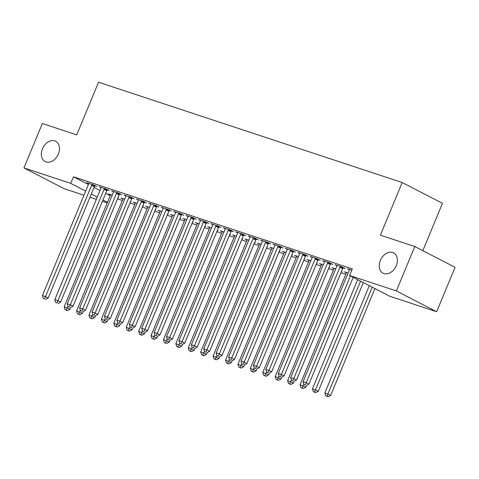 <?xml version="1.0" encoding="UTF-8"?>
<svg xmlns="http://www.w3.org/2000/svg" width="479" height="479" viewBox="0 0 479 479"><rect width="100%" height="100%" fill="white"/><g stroke="black" fill="none" stroke-linecap="round" stroke-linejoin="round"><path stroke-width="0.72" d="M58.348 154.04A11.43 8.317 117.3 0 1 45.158 161.567A11.43 8.317 117.3 0 1 42.457 148.789A11.43 8.317 117.3 0 1 55.648 141.257A11.43 8.317 117.3 0 1 58.348 154.04M396.271 265.665A11.43 8.317 117.3 0 1 383.08 273.192A11.43 8.317 117.3 0 1 380.38 260.414A11.43 8.317 117.3 0 1 393.57 252.882A11.43 8.317 117.3 0 1 396.271 265.665M117.523 198.845L122.343 200.438M129.935 202.946L134.755 204.533M142.353 207.048L147.173 208.634M154.765 211.143L159.585 212.736M167.177 215.245L171.997 216.837M179.595 219.346L184.415 220.939M192.007 223.448L196.827 225.04M204.425 227.549L209.245 229.142M216.837 231.65L221.657 233.243M229.249 235.752L234.069 237.344M241.667 239.853L246.487 241.446M254.08 243.955L258.899 245.541M266.498 248.056L271.318 249.643M278.91 252.152L283.73 253.744M291.322 256.253L296.142 257.846M303.74 260.354L308.56 261.947M316.152 264.456L320.972 266.049M328.57 268.557L333.39 270.15M340.982 272.659L345.802 274.251M107.2 202.916L102.38 201.324M96.375 199.336L89.968 197.222M83.957 195.234L64.216 188.714L23.95 167.919L70.754 183.379L85.675 191.085M422.843 250.697L442.464 203.33L402.198 182.535L98.536 82.226L76.736 134.868L42.35 123.504L23.95 167.919M402.198 182.535L380.392 235.171L414.784 246.529L455.05 267.33L436.65 311.739L389.852 296.279L349.58 275.485L396.384 290.945L436.65 311.739M130.474 201.653L131.06 201.845L130.51 201.563M122.858 199.001L120.888 197.983L124.648 199.222M107.284 189.941L109.29 190.606L106.572 189.199L99.123 186.738L101.093 187.756M155.298 209.856L155.885 210.047L155.34 209.766M147.688 207.197L145.718 206.18L149.478 207.425M132.108 198.144L134.12 198.809L131.402 197.402L123.953 194.941L125.923 195.959M180.128 218.053L180.715 218.25L180.164 217.963M172.518 215.4L170.548 214.382L174.302 215.628M156.938 206.347L158.95 207.006L156.226 205.605L148.777 203.144L150.753 204.162M204.958 226.256L205.545 226.453L204.994 226.166M197.348 223.603L195.372 222.585L199.132 223.825M181.769 214.544L183.78 215.209L181.056 213.808L173.608 211.347L175.577 212.365M229.788 234.459L230.375 234.65L229.824 234.369M222.178 231.806L220.202 230.788L223.962 232.028M206.599 222.747L208.605 223.412L205.886 222.005L198.438 219.544L200.408 220.562M254.618 242.661L255.205 242.853L254.654 242.572M247.002 240.009L245.032 238.991L248.793 240.23M231.429 230.95L233.435 231.614L230.716 230.207L223.268 227.747L225.238 228.764M279.443 250.864L280.029 251.056L279.485 250.774M271.832 248.206L269.863 247.188L273.623 248.433M256.253 239.153L258.265 239.817L255.547 238.41L248.098 235.949L250.068 236.967M304.273 259.061L304.86 259.259L304.309 258.971M296.663 256.409L294.693 255.391L298.447 256.636M281.083 247.356L283.095 248.014L280.371 246.613L272.922 244.152L274.898 245.17M329.103 267.264L329.69 267.462L329.139 267.174M321.493 264.612L319.517 263.594L323.277 264.833M305.913 255.552L307.925 256.217L305.201 254.816L297.752 252.355L299.722 253.373M346.323 272.814L344.347 271.797L348.107 273.036M330.744 263.755L332.749 264.42L330.031 263.013L322.583 260.552L324.552 261.576M351.772 270.198L347.413 268.755L349.383 269.773M349.58 275.485L352.31 268.905L73.479 176.799L88.399 184.505M94.028 187.415L100.027 190.51M105.655 193.42L110.17 195.749M343.156 267.857L345.167 268.521L342.443 267.114L334.995 264.653L336.971 265.671M318.325 259.654L320.337 260.319L317.619 258.911L310.17 256.457L312.14 257.474M341.515 271.365L342.102 271.563L341.557 271.276M333.905 268.713L331.935 267.695L335.695 268.935M293.501 251.451L295.507 252.116L292.789 250.715L285.34 248.254L287.31 249.272M316.691 263.163L317.278 263.36L316.727 263.073M309.075 260.51L307.105 259.492L310.865 260.732M268.671 243.254L270.677 243.919L267.959 242.512L260.51 240.051L262.48 241.069M291.861 254.966L292.447 255.157L291.897 254.876M284.251 252.307L282.275 251.289L286.035 252.535M243.841 235.051L245.853 235.716L243.128 234.309L235.68 231.848L237.65 232.866M267.031 246.763L267.617 246.954L267.066 246.673M259.42 244.11L257.445 243.093L261.205 244.332M219.011 226.848L221.023 227.513L218.298 226.106L210.85 223.645L212.826 224.663M242.2 238.56L242.787 238.752L242.236 238.47M234.59 235.907L232.62 234.89L236.375 236.129M194.181 218.646L196.192 219.31L193.474 217.903L186.026 215.442L187.996 216.466M217.37 230.357L217.957 230.555L217.412 230.267M209.76 227.705L207.79 226.687L211.55 227.926M169.356 210.443L171.362 211.107L168.644 209.706L161.195 207.245L163.165 208.263M192.546 222.154L193.133 222.352L192.582 222.064M184.93 219.502L182.96 218.484L186.72 219.723M144.526 202.246L146.532 202.904L143.814 201.503L136.365 199.042L138.335 200.06M167.716 213.957L168.303 214.149L167.752 213.868M160.106 211.299L158.13 210.281L161.89 211.526M119.696 194.043L121.708 194.708L118.984 193.3L111.535 190.84L113.505 191.857M142.886 205.754L143.472 205.946L142.922 205.665M135.276 203.102L133.3 202.078L137.06 203.324M94.866 185.84L96.878 186.505L94.153 185.098L86.705 182.637L88.681 183.655M118.056 197.552L118.642 197.743L118.091 197.462M110.445 194.899L108.476 193.881L112.23 195.121M91.303 193.995L97.303 197.091M102.931 200L107.446 202.33M414.784 246.529L396.384 290.945M73.479 176.799L70.754 183.379M350.436 275.928L306.207 382.715L303.099 381.691L349.227 270.33A1.784 1.299 -62.7 0 0 349.395 269.683L349.419 269.42M353.161 277.335L308.925 384.122L306.207 382.715L305.207 384.972L303.961 384.559L305.207 384.972M306.291 385.529L308.925 384.122M303.099 381.691L303.961 384.559M369.297 285.67L324.87 392.936L330.696 395.361L374.925 288.574M326.971 396.211L325.732 395.798L328.061 396.774L326.971 396.211L372.207 287.166M325.732 395.798L324.87 392.936M330.696 395.361L328.061 396.774M340.437 266.45L340.264 266.671A1.784 1.299 -62.7 0 0 339.916 267.252L293.789 378.614L290.687 377.59L336.815 266.228A1.784 1.299 -62.7 0 0 336.982 265.588L337.006 265.318M343.365 267.593L342.982 268.072A1.784 1.299 -62.7 0 0 342.641 268.659L296.513 380.021L293.789 378.614L292.789 380.871L291.549 380.458L292.789 380.871M293.878 381.434L296.513 380.021M290.687 377.59L291.549 380.458M328.019 262.348L327.846 262.57A1.784 1.299 -62.7 0 0 327.504 263.151L281.377 374.518L278.275 373.488L324.403 262.127A1.784 1.299 -62.7 0 0 324.564 261.486L324.594 261.217M330.953 263.492L330.57 263.971A1.784 1.299 -62.7 0 0 330.223 264.558L284.095 375.919L281.377 374.518L280.377 376.769L279.131 376.356L280.377 376.769M281.466 377.332L284.095 375.919M278.275 373.488L279.131 376.356M357.675 279.664L312.452 388.834L318.278 391.265L363.298 282.568M314.559 392.109L313.314 391.702L315.643 392.672L314.559 392.109L360.579 281.167M313.314 391.702L312.452 388.834M318.278 391.265L315.643 392.672M346.359 272.461L346.329 272.725A1.784 1.299 117.3 0 1 346.167 273.371L300.04 384.733L305.865 387.164L306.608 385.361M302.141 388.008L300.902 387.601L303.231 388.571L302.141 388.008L303.824 384.104M300.902 387.601L300.04 384.733M305.865 387.164L303.231 388.571M315.607 258.253L315.433 258.468A1.784 1.299 -62.7 0 0 315.092 259.049L268.964 370.417L265.857 369.387L311.985 258.025A1.784 1.299 -62.7 0 0 312.152 257.385L312.176 257.115M318.541 259.39L318.152 259.875A1.784 1.299 -62.7 0 0 317.811 260.456L271.683 371.818L268.964 370.417L267.959 372.668L266.719 372.255L267.959 372.668M269.048 373.231L271.683 371.818M265.857 369.387L266.719 372.255M303.195 254.151L303.021 254.367A1.784 1.299 -62.7 0 0 302.674 254.954L256.546 366.315L253.445 365.291L299.573 253.924A1.784 1.299 -62.7 0 0 299.734 253.283L299.764 253.014M306.123 255.289L305.74 255.774A1.784 1.299 -62.7 0 0 305.398 256.355L259.271 367.716L256.546 366.315L255.547 368.567L254.307 368.153L255.547 368.567M256.636 369.129L259.271 367.716M253.445 365.291L254.307 368.153M333.947 268.36L333.917 268.623A1.784 1.299 117.3 0 1 333.755 269.27L287.628 380.631L293.447 383.062L294.196 381.26M289.729 383.907L288.484 383.499L290.819 384.469L289.729 383.907L291.412 380.003M288.484 383.499L287.628 380.631M293.447 383.062L290.819 384.469M321.529 264.258L321.505 264.522A1.784 1.299 117.3 0 1 321.337 265.168L275.209 376.53L281.035 378.961L281.778 377.159M277.311 379.805L276.072 379.398L278.401 380.368L277.311 379.805L279 375.901M276.072 379.398L275.209 376.53M281.035 378.961L278.401 380.368M290.777 250.05L290.603 250.266A1.784 1.299 -62.7 0 0 290.262 250.852L244.134 362.214L241.027 361.19L287.155 249.822A1.784 1.299 -62.7 0 0 287.322 249.182L287.346 248.918M293.711 251.188L293.328 251.673A1.784 1.299 -62.7 0 0 292.98 252.253L246.853 363.621L244.134 362.214L243.134 364.465L241.889 364.058L243.134 364.465M244.218 365.028L246.853 363.621M241.027 361.19L241.889 364.058M309.117 260.157L309.087 260.42A1.784 1.299 117.3 0 1 308.925 261.067L262.797 372.428L268.617 374.859L269.366 373.057M264.899 375.704L263.66 375.296L265.989 376.266L264.899 375.704L266.581 371.806M263.66 375.296L262.797 372.428M268.617 374.859L265.989 376.266M278.365 245.949L278.191 246.164A1.784 1.299 -62.7 0 0 277.844 246.751L231.716 358.112L228.615 357.089L274.742 245.727A1.784 1.299 -62.7 0 0 274.91 245.08L274.934 244.817M281.293 247.086L280.91 247.571A1.784 1.299 -62.7 0 0 280.568 248.152L234.441 359.519L231.716 358.112L230.716 360.364L229.477 359.957L230.716 360.364M231.806 360.926L234.441 359.519M228.615 357.089L229.477 359.957M296.699 256.055L296.675 256.319A1.784 1.299 117.3 0 1 296.507 256.966L250.379 368.327L256.205 370.758L256.954 368.962M252.487 371.608L251.241 371.195L253.571 372.165L252.487 371.608L254.169 367.704M251.241 371.195L250.379 368.327M256.205 370.758L253.571 372.165M265.947 241.847L265.773 242.063A1.784 1.299 -62.7 0 0 265.432 242.649L219.304 354.011L216.203 352.987L262.33 241.626A1.784 1.299 -62.7 0 0 262.492 240.979L262.522 240.715M268.881 242.985L268.497 243.47A1.784 1.299 -62.7 0 0 268.15 244.056L222.022 355.418L219.304 354.011L218.304 356.262L217.059 355.855L218.304 356.262M219.394 356.825L222.022 355.418M216.203 352.987L217.059 355.855M284.286 251.954L284.257 252.223A1.784 1.299 117.3 0 1 284.095 252.864L237.967 364.226L243.793 366.657L244.535 364.86M240.069 367.507L238.829 367.094L241.159 368.07L240.069 367.507L241.751 363.603M238.829 367.094L237.967 364.226M243.793 366.657L241.159 368.07M253.535 237.746L253.361 237.961A1.784 1.299 -62.7 0 0 253.02 238.548L206.892 349.909L203.785 348.886L249.912 237.524A1.784 1.299 -62.7 0 0 250.08 236.877L250.104 236.614M256.469 238.889L256.079 239.368A1.784 1.299 -62.7 0 0 255.738 239.955L209.61 351.317L206.892 349.909L205.886 352.161L204.647 351.754L205.886 352.161M206.976 352.724L209.61 351.317M203.785 348.886L204.647 351.754M271.868 247.853L271.844 248.122A1.784 1.299 117.3 0 1 271.683 248.763L225.555 360.124L231.375 362.555L232.123 360.759M227.657 363.405L226.411 362.992L228.746 363.968L227.657 363.405L229.339 359.501M226.411 362.992L225.555 360.124M231.375 362.555L228.746 363.968M241.123 233.644L240.949 233.86A1.784 1.299 -62.7 0 0 240.602 234.447L194.474 345.808L191.372 344.784L237.5 233.423A1.784 1.299 -62.7 0 0 237.662 232.776L237.692 232.513M244.051 234.788L243.667 235.267A1.784 1.299 -62.7 0 0 243.326 235.854L197.198 347.215L194.474 345.808L193.474 348.059L192.235 347.652L193.474 348.059M194.564 348.622L197.198 347.215M191.372 344.784L192.235 347.652M259.456 243.751L259.432 244.021A1.784 1.299 117.3 0 1 259.265 244.661L213.137 356.023L218.963 358.454L219.705 356.657M215.239 359.304L213.999 358.891L216.328 359.867L215.239 359.304L216.927 355.4M213.999 358.891L213.137 356.023M218.963 358.454L216.328 359.867M228.705 229.543L228.531 229.764A1.784 1.299 -62.7 0 0 228.19 230.345L182.062 341.707L178.954 340.683L225.082 229.321A1.784 1.299 -62.7 0 0 225.25 228.675L225.274 228.411M231.638 230.686L231.255 231.165A1.784 1.299 -62.7 0 0 230.908 231.752L184.78 343.114L182.062 341.707L181.062 343.964L179.817 343.551L181.062 343.964M182.146 344.521L184.78 343.114M178.954 340.683L179.817 343.551M247.044 239.65L247.014 239.919A1.784 1.299 117.3 0 1 246.853 240.56L200.725 351.927L206.545 354.352L207.293 352.556M202.827 355.202L201.587 354.789L203.916 355.765L202.827 355.202L204.509 351.299M201.587 354.789L200.725 351.927M206.545 354.352L203.916 355.765M216.292 225.441L216.119 225.663A1.784 1.299 -62.7 0 0 215.772 226.244L169.644 337.605L166.542 336.581L212.67 225.22A1.784 1.299 -62.7 0 0 212.832 224.579L212.862 224.31M219.22 226.585L218.837 227.064A1.784 1.299 -62.7 0 0 218.496 227.651L172.368 339.012L169.644 337.605L168.644 339.862L167.405 339.449L168.644 339.862M169.734 340.425L172.368 339.012M166.542 336.581L167.405 339.449M234.626 235.554L234.602 235.818A1.784 1.299 117.3 0 1 234.435 236.458L188.307 347.826L194.133 350.257L194.881 348.455M190.414 351.101L189.169 350.694L191.498 351.664L190.414 351.101L192.097 347.197M189.169 350.694L188.307 347.826M194.133 350.257L191.498 351.664M203.874 221.34L203.701 221.561A1.784 1.299 -62.7 0 0 203.359 222.142L157.232 333.51L154.13 332.48L200.258 221.118A1.784 1.299 -62.7 0 0 200.42 220.478L200.45 220.208M206.808 222.484L206.425 222.963A1.784 1.299 -62.7 0 0 206.078 223.549L159.95 334.911L157.232 333.51L156.232 335.761L154.986 335.348L156.232 335.761M157.322 336.324L159.95 334.911M154.13 332.48L154.986 335.348M222.214 231.453L222.184 231.716A1.784 1.299 117.3 0 1 222.022 232.363L175.895 343.724L181.721 346.155L182.463 344.353M177.996 347L176.757 346.592L179.086 347.562L177.996 347L179.679 343.096M176.757 346.592L175.895 343.724M181.721 346.155L179.086 347.562M191.462 217.244L191.289 217.46A1.784 1.299 -62.7 0 0 190.947 218.041L144.814 329.408L141.712 328.378L187.84 217.017A1.784 1.299 -62.7 0 0 188.007 216.376L188.031 216.107M194.396 218.382L194.007 218.867A1.784 1.299 -62.7 0 0 193.666 219.448L147.538 330.809L144.814 329.408L143.814 331.66L142.574 331.246L143.814 331.66M144.903 332.222L147.538 330.809M141.712 328.378L142.574 331.246M209.796 227.351L209.772 227.615A1.784 1.299 117.3 0 1 209.61 228.261L163.477 339.623L169.303 342.054L170.051 340.252M165.584 342.898L164.339 342.491L166.668 343.461L165.584 342.898L167.267 338.994M164.339 342.491L163.477 339.623M169.303 342.054L166.668 343.461M179.05 213.143L178.877 213.359A1.784 1.299 -62.7 0 0 178.529 213.945L132.402 325.307L129.3 324.283L175.428 212.916A1.784 1.299 -62.7 0 0 175.589 212.275L175.619 212.005M181.978 214.281L181.595 214.766A1.784 1.299 -62.7 0 0 181.254 215.346L135.126 326.708L132.402 325.307L131.402 327.558L130.162 327.145L131.402 327.558M132.491 328.121L135.126 326.708M129.3 324.283L130.162 327.145M197.384 223.25L197.36 223.513A1.784 1.299 117.3 0 1 197.192 224.16L151.065 335.522L156.89 337.952L157.633 336.15M153.166 338.797L151.927 338.39L154.256 339.36L153.166 338.797L154.855 334.893M151.927 338.39L151.065 335.522M156.89 337.952L154.256 339.36M166.632 209.042L166.458 209.257A1.784 1.299 -62.7 0 0 166.117 209.844L119.99 321.205L116.882 320.182L163.01 208.814A1.784 1.299 -62.7 0 0 163.177 208.173L163.201 207.91M169.566 210.179L169.183 210.664A1.784 1.299 -62.7 0 0 168.836 211.245L122.708 322.612L119.99 321.205L118.99 323.457L117.744 323.05L118.99 323.457M120.073 324.02L122.708 322.612M116.882 320.182L117.744 323.05M184.972 219.148L184.942 219.412A1.784 1.299 117.3 0 1 184.78 220.059L138.653 331.42L144.472 333.851L145.221 332.049M140.754 334.695L139.515 334.288L141.844 335.258L140.754 334.695L142.437 330.797M139.515 334.288L138.653 331.42M144.472 333.851L141.844 335.258M154.22 204.94L154.046 205.156A1.784 1.299 -62.7 0 0 153.699 205.742L107.571 317.104L104.47 316.08L150.598 204.719A1.784 1.299 -62.7 0 0 150.759 204.072L150.789 203.809M157.148 206.078L156.765 206.563A1.784 1.299 -62.7 0 0 156.423 207.144L110.296 318.511L107.571 317.104L106.572 319.355L105.332 318.948L106.572 319.355M107.661 319.918L110.296 318.511M104.47 316.08L105.332 318.948M172.554 215.047L172.53 215.311A1.784 1.299 117.3 0 1 172.362 215.957L126.234 327.319L132.06 329.75L132.809 327.953M128.342 330.6L127.097 330.187L129.426 331.157L128.342 330.6L130.025 326.696M127.097 330.187L126.234 327.319M132.06 329.75L129.426 331.157M141.802 200.839L141.628 201.054A1.784 1.299 -62.7 0 0 141.287 201.641L95.159 313.003L92.058 311.979L138.186 200.617A1.784 1.299 -62.7 0 0 138.347 199.971L138.377 199.707M144.736 201.976L144.353 202.461A1.784 1.299 -62.7 0 0 144.005 203.048L97.878 314.41L95.159 313.003L94.159 315.254L92.914 314.847L94.159 315.254M95.249 315.817L97.878 314.41M92.058 311.979L92.914 314.847M160.142 210.946L160.112 211.209A1.784 1.299 117.3 0 1 159.95 211.856L113.822 323.217L119.648 325.648L120.391 323.852M115.924 326.498L114.685 326.085L117.014 327.055L115.924 326.498L117.606 322.595M114.685 326.085L113.822 323.217M119.648 325.648L117.014 327.055M129.39 196.737L129.216 196.953A1.784 1.299 -62.7 0 0 128.875 197.54L82.741 308.901L79.64 307.877L125.767 196.516A1.784 1.299 -62.7 0 0 125.935 195.869L125.959 195.606M132.324 197.881L131.935 198.36A1.784 1.299 -62.7 0 0 131.593 198.947L85.466 310.308L82.741 308.901L81.741 311.152L80.502 310.745L81.741 311.152M82.831 311.715L85.466 310.308M79.64 307.877L80.502 310.745M147.724 206.844L147.7 207.114A1.784 1.299 117.3 0 1 147.538 207.754L101.404 319.116L107.23 321.547L107.979 319.75M103.512 322.397L102.267 321.984L104.596 322.96L103.512 322.397L105.194 318.493M102.267 321.984L101.404 319.116M107.23 321.547L104.596 322.96M116.978 192.636L116.804 192.851A1.784 1.299 -62.7 0 0 116.457 193.438L70.329 304.8L67.228 303.776L113.355 192.414A1.784 1.299 -62.7 0 0 113.517 191.768L113.547 191.504M119.906 193.779L119.522 194.258A1.784 1.299 -62.7 0 0 119.181 194.845L73.047 306.207L70.329 304.8L69.329 307.051L68.09 306.644L69.329 307.051M70.419 307.614L73.047 306.207M67.228 303.776L68.09 306.644M135.312 202.743L135.288 203.012A1.784 1.299 117.3 0 1 135.12 203.653L88.992 315.014L94.818 317.445L95.56 315.649M91.094 318.296L89.854 317.882L92.184 318.858L91.094 318.296L92.782 314.392M89.854 317.882L88.992 315.014M94.818 317.445L92.184 318.858M104.56 188.534L104.386 188.756A1.784 1.299 -62.7 0 0 104.045 189.337L57.917 300.698L54.81 299.674L100.937 188.313A1.784 1.299 -62.7 0 0 101.105 187.666L101.129 187.403M107.494 189.678L107.11 190.157A1.784 1.299 -62.7 0 0 106.763 190.744L60.635 302.105L57.917 300.698L56.917 302.956L55.672 302.542L56.917 302.956M58.001 303.512L60.635 302.105M54.81 299.674L55.672 302.542M122.899 198.641L122.869 198.911A1.784 1.299 117.3 0 1 122.708 199.551L76.58 310.919L82.4 313.344L83.148 311.548M78.682 314.194L77.442 313.781L79.771 314.757L78.682 314.194L80.364 310.29M77.442 313.781L76.58 310.919M82.4 313.344L79.771 314.757M92.148 184.433L91.974 184.654A1.784 1.299 -62.7 0 0 91.627 185.235L45.499 296.597L42.397 295.573L88.525 184.211A1.784 1.299 -62.7 0 0 88.687 183.565L88.717 183.301M95.076 185.577L94.692 186.056A1.784 1.299 -62.7 0 0 94.351 186.642L48.223 298.004L45.499 296.597L44.499 298.854L43.26 298.441L44.499 298.854M45.589 299.411L48.223 298.004M42.397 295.573L43.26 298.441M110.481 194.546L110.457 194.809A1.784 1.299 117.3 0 1 110.29 195.45L64.162 306.817L69.988 309.248L70.73 307.446M66.27 310.093L65.024 309.685L67.353 310.655L66.27 310.093L67.952 306.189M65.024 309.685L64.162 306.817M69.988 309.248L67.353 310.655M340.264 266.671L342.982 268.072M339.916 267.252L342.641 268.659M327.846 262.57L330.57 263.971M327.504 263.151L330.223 264.558M315.433 258.468L318.152 259.875M315.092 259.049L317.811 260.456M303.021 254.367L305.74 255.774M302.674 254.954L305.398 256.355M290.603 250.266L293.328 251.673M290.262 250.852L292.98 252.253M278.191 246.164L280.91 247.571M277.844 246.751L280.568 248.152M265.773 242.063L268.497 243.47M265.432 242.649L268.15 244.056M253.361 237.961L256.079 239.368M253.02 238.548L255.738 239.955M240.949 233.86L243.667 235.267M240.602 234.447L243.326 235.854M228.531 229.764L231.255 231.165M228.19 230.345L230.908 231.752M216.119 225.663L218.837 227.064M215.772 226.244L218.496 227.651M203.701 221.561L206.425 222.963M203.359 222.142L206.078 223.549M191.289 217.46L194.007 218.867M190.947 218.041L193.666 219.448M178.877 213.359L181.595 214.766M178.529 213.945L181.254 215.346M166.458 209.257L169.183 210.664M166.117 209.844L168.836 211.245M154.046 205.156L156.765 206.563M153.699 205.742L156.423 207.144M141.628 201.054L144.353 202.461M141.287 201.641L144.005 203.048M129.216 196.953L131.935 198.36M128.875 197.54L131.593 198.947M116.804 192.851L119.522 194.258M116.457 193.438L119.181 194.845M104.386 188.756L107.11 190.157M104.045 189.337L106.763 190.744M91.974 184.654L94.692 186.056M91.627 185.235L94.351 186.642"/></g></svg>
